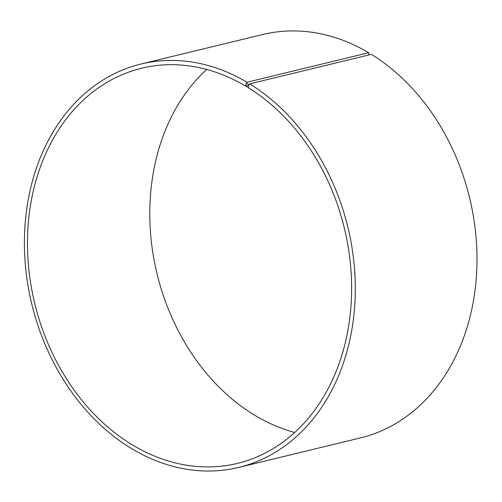 <?xml version="1.0" encoding="UTF-8"?>
<svg xmlns="http://www.w3.org/2000/svg" width="502" height="502" viewBox="0 0 502 502"><rect width="100%" height="100%" fill="white"/><g stroke="black" fill="none" stroke-linecap="round" stroke-linejoin="round"><path stroke-width="0.75" d="M249.701 83.859A207.533 162.642 76.4 0 1 355.203 295.86A207.533 162.642 76.4 0 1 238.751 467.418L360.449 437.907A207.533 162.642 76.4 0 0 476.9 266.355A207.533 162.642 76.4 0 0 371.405 54.348L249.701 83.859L248.948 84.725L248.176 87.643A203.297 159.322 76.4 0 1 351.519 295.32A203.297 159.322 76.4 0 1 237.446 463.377A203.297 159.322 76.4 0 1 34.701 303.346A203.297 159.322 76.4 0 1 141.633 68.228A203.297 159.322 76.4 0 1 245.528 86.043L248.772 85.258M294.705 432.486A203.297 159.322 76.4 0 1 157.013 273.684A203.297 159.322 76.4 0 1 206.686 69.464M368.443 55.069L368.976 53.337L368.7 52.716L247.003 82.221L246.256 83.094L245.528 86.043M238.751 467.418A207.533 162.642 76.4 0 1 31.783 304.049A207.533 162.642 76.4 0 1 140.943 64.036L262.646 34.531A207.533 162.642 76.4 0 1 368.7 52.716M140.943 64.036A207.533 162.642 76.4 0 1 247.003 82.221M248.948 84.725L246.256 83.094M248.07 87.398L245.415 85.792"/></g></svg>
